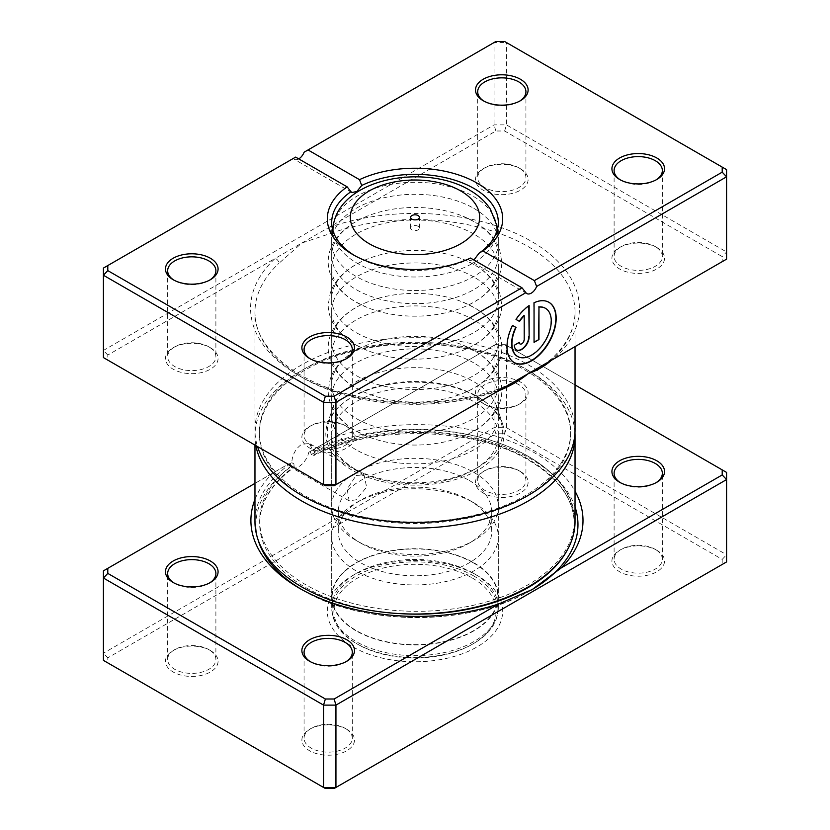 <?xml version="1.0" encoding="UTF-8"?>
<svg xmlns="http://www.w3.org/2000/svg" width="830" height="830" viewBox="0 0 830 830"><rect width="100%" height="100%" fill="white"/><g stroke="black" fill="none" stroke-linecap="round" stroke-linejoin="round"><path stroke-width="0.62" stroke-dasharray="4.15 3.11" d="M575.034 384.923L504.64 344.284L495.873 344.284L308.812 452.277A14.909 8.611 -60 0 1 298.738 466.688A14.909 8.611 -60 0 1 291.288 467.425A14.909 8.611 -60 0 1 288.664 463.908L254.966 483.371M310.223 451.468L311.343 454.435L313.491 455.732L314.663 451.541L312.869 450.503L309.538 443.542L301.84 444.133C295.605 448.636 292.253 454.819 291.787 462.673A160.034 92.4 0 0 0 254.966 521.645M356.091 475.455L364.017 474.999L366.642 487.137L356.091 499.805L349.108 500.812L347.168 489.067L356.091 475.455M314.663 451.541A157.285 90.802 180 0 1 528.16 456.303A157.285 90.802 180 0 1 574.225 520.514A157.285 90.802 180 0 1 477.136 604.406A157.285 90.802 180 0 1 305.731 584.725A157.285 90.802 180 0 1 259.666 520.514A157.285 90.802 180 0 1 293.945 463.918L294.079 467.342C271.4 483.994 259.925 502.658 259.666 523.357A157.285 90.802 180 0 1 294.204 466.574C294.266 467.798 293.467 467.643 291.838 466.097L289.649 463.337M335.102 437.099A166.052 95.865 180 0 1 534.364 452.724A166.052 95.865 180 0 1 575.034 491.184M531.522 589.943A161.02 92.97 180 0 1 530.806 590.358A161.02 92.97 180 0 1 303.085 590.358L299.537 588.304L303.085 590.358A161.02 92.97 180 0 1 301.342 589.331M620.435 482.707A24.111 13.923 0 0 0 621.172 483.153L619.626 482.261L621.172 483.153A24.111 13.923 0 0 0 655.275 483.153A24.111 13.923 0 0 0 656.022 482.707M484.762 404.397L483.205 403.505A26.311 15.189 180 0 1 483.205 382.018A26.311 15.189 180 0 1 520.41 382.018A26.311 15.189 180 0 1 520.41 403.505A26.311 15.189 180 0 1 483.205 403.505L484.762 404.397A24.111 13.923 0 0 0 518.864 404.397A24.111 13.923 0 0 0 525.93 394.551A24.111 13.923 0 0 0 518.864 384.705A24.111 13.923 0 0 0 492.584 381.686A24.111 13.923 0 0 0 477.696 394.551A24.111 13.923 0 0 0 484.762 404.397M310.399 661.707A24.111 13.923 0 0 0 311.136 662.153L309.59 661.261L311.136 662.153A24.111 13.923 0 0 0 345.239 662.153A24.111 13.923 0 0 0 345.986 661.707M173.978 582.951A24.111 13.923 0 0 0 174.725 583.397L173.169 582.494L174.725 583.397A24.111 13.923 0 0 0 208.828 583.397A24.111 13.923 0 0 0 209.565 582.951M345.239 728.387L346.795 729.279A26.311 15.189 0 0 0 309.59 729.279A26.311 15.189 0 0 0 309.59 750.756A26.311 15.189 0 0 0 346.795 750.756A26.311 15.189 0 0 0 346.795 729.279L345.239 728.387A24.111 13.923 180 0 1 352.304 738.223A24.111 13.923 180 0 1 337.416 751.088A24.111 13.923 180 0 1 311.136 748.069A24.111 13.923 180 0 1 304.07 738.223A24.111 13.923 180 0 1 311.136 728.387A24.111 13.923 180 0 1 345.239 728.387M655.275 549.387L656.831 550.28A26.311 15.189 0 0 0 619.626 550.28A26.311 15.189 0 0 0 619.626 571.756A26.311 15.189 0 0 0 656.831 571.756A26.311 15.189 0 0 0 656.831 550.28L655.275 549.387A24.111 13.923 180 0 1 662.34 559.233A24.111 13.923 180 0 1 647.452 572.098A24.111 13.923 180 0 1 621.172 569.079A24.111 13.923 180 0 1 614.107 559.233A24.111 13.923 180 0 1 621.172 549.387A24.111 13.923 180 0 1 655.275 549.387M518.864 470.631L520.41 471.523A26.311 15.189 0 0 0 483.205 471.523A26.311 15.189 0 0 0 483.205 492.999A26.311 15.189 0 0 0 520.41 492.999A26.311 15.189 0 0 0 520.41 471.523L518.864 470.631A24.111 13.923 180 0 1 525.93 480.477A24.111 13.923 180 0 1 511.041 493.331A24.111 13.923 180 0 1 484.762 490.312A24.111 13.923 180 0 1 477.696 480.477A24.111 13.923 180 0 1 484.762 470.631A24.111 13.923 180 0 1 518.864 470.631M208.828 649.62L210.374 650.523A26.311 15.189 0 0 0 173.169 650.523A26.311 15.189 0 0 0 173.169 671.999A26.311 15.189 0 0 0 210.374 671.999A26.311 15.189 0 0 0 210.374 650.523L208.828 649.62A24.111 13.923 180 0 1 215.893 659.466A24.111 13.923 180 0 1 201.005 672.331A24.111 13.923 180 0 1 174.725 669.312A24.111 13.923 180 0 1 167.66 659.466A24.111 13.923 180 0 1 174.725 649.62A24.111 13.923 180 0 1 208.828 649.62M356.091 469.728L352.989 467.944A87.69 50.63 180 0 1 352.989 396.335A87.69 50.63 180 0 1 477.011 396.346A87.69 50.63 180 0 1 477.011 467.944A87.69 50.63 180 0 1 352.989 467.944L356.091 469.728A83.311 48.099 0 0 0 473.909 469.728A83.311 48.099 0 0 0 498.311 435.719A83.311 48.099 0 0 0 473.909 401.71A83.311 48.099 0 0 0 383.118 391.283A83.311 48.099 0 0 0 331.689 435.719A83.311 48.099 0 0 0 356.091 469.728M255.879 445.606A160.034 92.4 180 0 1 254.966 435.719A160.034 92.4 180 0 1 301.84 370.388A160.034 92.4 180 0 1 528.16 370.388L525.068 368.593A155.656 89.868 0 0 0 304.932 368.593A155.656 89.868 0 0 0 304.942 495.686A155.656 89.868 0 0 0 522.039 497.388A155.656 89.868 0 0 0 530.868 372.131A155.656 89.868 0 0 0 525.068 368.593A155.656 89.868 0 0 0 525.058 368.593L528.16 370.388A160.034 92.4 180 0 1 574.962 432.897M473.909 573.551L477.011 575.335A87.69 50.63 0 0 0 352.989 575.346A87.69 50.63 0 0 0 352.989 646.943A87.69 50.63 0 0 0 477.011 646.943A87.69 50.63 0 0 0 477.011 575.346A87.69 50.63 0 0 0 477.011 575.335L473.909 573.551A83.311 48.099 180 0 1 498.311 607.56A83.311 48.099 180 0 1 446.882 651.996A83.311 48.099 180 0 1 356.091 641.569A83.311 48.099 180 0 1 331.689 607.56A83.311 48.099 180 0 1 356.091 573.551A83.311 48.099 180 0 1 473.909 573.551M575.034 521.645A160.034 92.4 0 0 0 528.16 456.303A160.034 92.4 0 0 0 312.869 450.503M308.812 452.277L494.058 345.332L506.456 345.332L726.582 472.415L726.582 554.751L506.456 427.668L494.058 427.668L103.418 653.2L103.418 570.864L288.664 463.908M254.966 499.432A166.052 95.865 180 0 1 272.479 473.256M504.64 344.284L506.456 345.332L506.456 427.668L504.64 433.779L722.204 559.389L722.204 564.452L334.127 788.5M495.873 344.284L494.058 345.332L494.058 427.668L495.873 433.779L504.64 433.779M107.796 657.837L103.418 653.2L103.418 660.369L107.796 662.9L107.796 657.837L495.873 433.779M722.204 564.452L726.582 561.92L726.582 554.751L722.204 559.389M325.36 788.5L107.796 662.9M291.787 462.673L293.945 463.918M418.102 226.289A4.389 2.532 0 0 0 413.319 225.739A4.389 2.532 0 0 0 410.611 228.084A4.389 2.532 0 0 0 411.898 229.869A4.389 2.532 0 0 0 416.681 230.418A4.389 2.532 0 0 0 419.389 228.084A4.389 2.532 0 0 0 418.102 226.289M473.909 208.392A83.311 48.099 180 0 1 498.301 241.665A83.311 48.099 180 0 1 498.311 242.401A83.311 48.099 180 0 1 446.882 286.838A83.311 48.099 180 0 1 356.091 276.411A83.311 48.099 180 0 1 331.689 242.401A83.311 48.099 180 0 1 331.699 241.665A83.311 48.099 180 0 1 383.709 197.831A83.311 48.099 180 0 1 473.909 208.392M473.909 472.415A83.311 48.099 180 0 1 498.311 506.425A83.311 48.099 180 0 1 473.909 540.434A83.311 48.099 180 0 1 356.091 540.434L356.091 540.434A83.311 48.099 180 0 1 331.689 506.425A83.311 48.099 180 0 1 383.118 461.988A83.311 48.099 180 0 1 473.909 472.415M469.261 480.466A76.734 44.301 180 0 1 491.734 511.799A76.734 44.301 180 0 1 469.261 543.121A76.734 44.301 180 0 1 360.739 543.121L356.091 540.434L360.739 543.121A76.734 44.301 180 0 1 338.267 511.799A76.734 44.301 180 0 1 385.639 470.869A76.734 44.301 180 0 1 469.261 480.466M469.261 500.158L469.261 500.158A76.734 44.301 180 0 1 491.734 531.48A76.734 44.301 180 0 1 444.361 572.41A76.734 44.301 180 0 1 360.739 562.813A76.734 44.301 180 0 1 338.267 531.48A76.734 44.301 180 0 1 360.739 500.158A76.734 44.301 180 0 1 469.261 500.158L473.909 502.845A83.311 48.099 180 0 1 498.311 536.854A83.311 48.099 180 0 1 446.882 581.291A83.311 48.099 180 0 1 356.091 570.864A83.311 48.099 180 0 1 331.689 536.854A83.311 48.099 180 0 1 356.091 502.845A83.311 48.099 180 0 1 473.909 502.845L469.261 500.158M473.909 562.813A83.311 48.099 180 0 1 498.311 596.822A83.311 48.099 180 0 1 446.882 641.258A83.311 48.099 180 0 1 356.091 630.831A83.311 48.099 180 0 1 331.689 596.822A83.311 48.099 180 0 1 383.118 552.386A83.311 48.099 180 0 1 473.909 562.813M473.598 562.989A82.865 47.839 180 0 1 497.865 596.822A82.865 47.839 180 0 1 446.716 641.019A82.865 47.839 180 0 1 356.402 630.655A82.865 47.839 180 0 1 332.135 596.822A82.865 47.839 180 0 1 383.284 552.614A82.865 47.839 180 0 1 473.598 562.989M473.598 575.875A82.865 47.839 180 0 1 497.865 609.708A82.865 47.839 180 0 1 473.598 643.541A82.865 47.839 180 0 1 356.402 643.541L356.402 643.541A82.865 47.839 180 0 1 332.135 609.708A82.865 47.839 180 0 1 383.284 565.51A82.865 47.839 180 0 1 473.598 575.875M472.353 578.022A81.112 46.833 180 0 1 472.353 644.256A81.112 46.833 180 0 1 357.647 644.256L356.402 643.541L357.647 644.256A81.112 46.833 180 0 1 357.647 578.022A81.112 46.833 180 0 1 472.353 578.022M351.941 470.071A89.183 51.491 180 0 1 327.435 423.902A89.183 51.491 180 0 1 388.865 384.435A89.183 51.491 180 0 1 478.059 397.248A89.183 51.491 180 0 1 502.565 423.902A89.183 51.491 180 0 1 456.811 479.138A89.183 51.491 180 0 1 351.941 470.071M356.091 449.767A83.311 48.099 180 0 1 331.689 415.757A83.311 48.099 180 0 1 333.204 406.648A83.311 48.099 180 0 1 390.588 369.775A83.311 48.099 180 0 1 473.909 381.748A83.311 48.099 180 0 1 496.797 406.648A83.311 48.099 180 0 1 498.311 415.757A83.311 48.099 180 0 1 446.882 460.194A83.311 48.099 180 0 1 356.091 449.767M325.36 485.716L107.796 360.116L107.796 355.053L275.166 258.421A4.389 3.04 47 0 1 278.901 263.338L301.84 243.024L495.873 130.995L504.64 130.995L722.204 256.605L722.204 261.668L554.834 358.301A4.389 3.04 -133 0 0 551.846 358.674A4.389 3.04 -133 0 0 551.836 358.674A4.389 3.04 -133 0 0 551.11 360.448M545.351 308.252A27.815 16.061 -60 0 1 549.418 330.589A27.815 16.061 -60 0 1 531.283 354.96A27.815 16.061 -60 0 1 517.536 356.423M548.827 302.234A34.767 20.076 120 0 0 548.672 302.141A34.767 20.076 120 0 0 533.742 302.587L534.053 302.763M523.917 315.462L523.917 339.346A3.476 2.002 -60 0 1 521.458 343.61A3.476 2.002 -60 0 1 519.881 343.859M473.909 350.426A83.311 48.099 -0 0 0 463.005 345.124A83.311 48.099 -0 0 0 366.995 345.124A83.311 48.099 -0 0 0 331.689 384.435A83.311 48.099 -0 0 0 356.091 418.445A83.311 48.099 -0 0 0 446.882 428.871A83.311 48.099 -0 0 0 498.311 384.435A83.311 48.099 -0 0 0 473.909 350.426M473.909 362.959A83.311 48.099 -0 0 0 383.118 352.532A83.311 48.099 -0 0 0 331.689 396.968A83.311 48.099 -0 0 0 356.091 430.978A83.311 48.099 -0 0 0 366.995 436.269A83.311 48.099 -0 0 0 463.005 436.269A83.311 48.099 -0 0 0 498.311 396.968A83.311 48.099 -0 0 0 473.909 362.959M473.909 307.463A83.311 48.099 -0 0 0 463.005 302.162A83.311 48.099 -0 0 0 366.995 302.162A83.311 48.099 -0 0 0 331.689 341.472A83.311 48.099 -0 0 0 356.091 375.482A83.311 48.099 -0 0 0 446.882 385.909A83.311 48.099 -0 0 0 498.311 341.472A83.311 48.099 -0 0 0 473.909 307.463M473.909 319.996A83.311 48.099 -0 0 0 383.118 309.569A83.311 48.099 -0 0 0 331.689 354.005A83.311 48.099 -0 0 0 356.091 388.015A83.311 48.099 -0 0 0 366.995 393.316A83.311 48.099 -0 0 0 463.005 393.316A83.311 48.099 -0 0 0 498.311 354.005A83.311 48.099 -0 0 0 473.909 319.996M473.909 264.511A83.311 48.099 -0 0 0 463.005 259.209A83.311 48.099 -0 0 0 366.995 259.209A83.311 48.099 -0 0 0 331.689 298.52A83.311 48.099 -0 0 0 356.091 332.529A83.311 48.099 -0 0 0 446.882 342.946A83.311 48.099 -0 0 0 498.311 298.52A83.311 48.099 -0 0 0 473.909 264.511M473.909 277.033A83.311 48.099 -0 0 0 383.118 266.606A83.311 48.099 -0 0 0 331.689 311.043A83.311 48.099 -0 0 0 356.091 345.052A83.311 48.099 -0 0 0 366.995 350.353A83.311 48.099 -0 0 0 463.005 350.353A83.311 48.099 -0 0 0 498.311 311.043A83.311 48.099 -0 0 0 473.909 277.033M345.239 425.603L346.795 426.495A26.311 15.189 -0 0 0 309.59 426.495A26.311 15.189 -0 0 0 309.59 447.982A26.311 15.189 -0 0 0 346.795 447.982A26.311 15.189 -0 0 0 346.795 426.495L345.239 425.603A24.111 13.923 180 0 1 352.304 435.449A24.111 13.923 180 0 1 337.416 448.314A24.111 13.923 180 0 1 311.136 445.295A24.111 13.923 180 0 1 304.07 435.449A24.111 13.923 180 0 1 311.136 425.603A24.111 13.923 180 0 1 345.239 425.603M208.828 346.847L210.374 347.739A26.311 15.189 -0 0 0 173.169 347.739A26.311 15.189 -0 0 0 173.169 369.215A26.311 15.189 -0 0 0 210.374 369.215A26.311 15.189 -0 0 0 210.374 347.739L208.828 346.847A24.111 13.923 180 0 1 215.893 356.693A24.111 13.923 180 0 1 201.005 369.547A24.111 13.923 180 0 1 174.725 366.538A24.111 13.923 180 0 1 167.66 356.693A24.111 13.923 180 0 1 174.725 346.847A24.111 13.923 180 0 1 208.828 346.847M655.275 246.603L656.831 247.506A26.311 15.189 -0 0 0 619.626 247.506A26.311 15.189 -0 0 0 619.626 268.982A26.311 15.189 -0 0 0 656.831 268.982A26.311 15.189 -0 0 0 656.831 247.506L655.275 246.603A24.111 13.923 180 0 1 662.34 256.449A24.111 13.923 180 0 1 647.452 269.314A24.111 13.923 180 0 1 621.172 266.295A24.111 13.923 180 0 1 614.107 256.449A24.111 13.923 180 0 1 621.172 246.603A24.111 13.923 180 0 1 655.275 246.603M518.864 167.847L520.41 168.739A26.311 15.189 -0 0 0 483.205 168.739A26.311 15.189 -0 0 0 483.205 190.226A26.311 15.189 -0 0 0 520.41 190.226A26.311 15.189 -0 0 0 520.41 168.739L518.864 167.847A24.111 13.923 180 0 1 525.93 177.693A24.111 13.923 180 0 1 511.041 190.558A24.111 13.923 180 0 1 484.762 187.538A24.111 13.923 180 0 1 477.696 177.693A24.111 13.923 180 0 1 484.762 167.847A24.111 13.923 180 0 1 518.864 167.847M620.435 179.934A24.111 13.923 -0 0 0 621.172 180.38L619.626 179.477L621.172 180.38A24.111 13.923 -0 0 0 655.275 180.38A24.111 13.923 -0 0 0 656.022 179.934M310.399 358.923A24.111 13.923 -0 0 0 311.136 359.369L309.59 358.477L311.136 359.369A24.111 13.923 -0 0 0 345.239 359.369A24.111 13.923 -0 0 0 345.986 358.923M173.978 280.167A24.111 13.923 -0 0 0 174.725 280.613L173.169 279.72L174.725 280.613A24.111 13.923 -0 0 0 208.828 280.613A24.111 13.923 -0 0 0 209.565 280.167M484.014 101.167A24.111 13.923 -0 0 0 484.762 101.613L483.205 100.721L484.762 101.613A24.111 13.923 -0 0 0 518.864 101.613A24.111 13.923 -0 0 0 519.601 101.167M473.909 221.548A83.311 48.099 -0 0 0 463.005 216.246A83.311 48.099 -0 0 0 366.995 216.246A83.311 48.099 -0 0 0 331.689 255.557A83.311 48.099 -0 0 0 356.091 289.566A83.311 48.099 -0 0 0 446.882 299.993A83.311 48.099 -0 0 0 498.311 255.557A83.311 48.099 -0 0 0 473.909 221.548M473.909 234.081A83.311 48.099 -0 0 0 383.118 223.654A83.311 48.099 -0 0 0 331.689 268.09A83.311 48.099 -0 0 0 356.091 302.099A83.311 48.099 -0 0 0 366.995 307.39A83.311 48.099 -0 0 0 463.005 307.39A83.311 48.099 -0 0 0 498.311 268.09A83.311 48.099 -0 0 0 473.909 234.081M525.058 370.118A155.656 89.868 180 0 1 525.068 497.201A155.656 89.868 180 0 1 304.942 497.201L304.932 497.201A155.656 89.868 180 0 1 304.932 497.201A155.656 89.868 180 0 1 304.942 370.118A155.656 89.868 180 0 1 525.058 370.118M575.034 430.075A160.034 92.4 -0 0 0 535.651 369.371A160.034 92.4 -0 0 0 528.16 364.744A160.034 92.4 -0 0 0 353.756 344.72A160.034 92.4 -0 0 0 254.966 430.075A160.034 92.4 -0 0 0 257.528 446.561M354.586 255.557A83.311 48.099 -0 0 0 356.091 256.449A83.311 48.099 -0 0 0 468.296 259.406L470.496 258.057M356.091 256.449L352.989 254.665L356.091 256.449M468.296 259.406L469.355 260.371L473.909 260.029M722.204 261.668L726.582 259.136L726.582 251.978L506.456 124.884L494.058 124.884L103.418 350.426L103.418 268.08L295.636 157.109M107.796 355.053L103.418 350.426L103.418 357.585L107.796 360.116M298.738 158.893A8.767 5.063 -60 0 1 294.349 159.329A8.767 5.063 -60 0 1 293.363 158.416M304.112 152.212L494.058 42.548L506.456 42.548L726.582 169.631L726.582 251.978L722.204 256.605M495.873 130.995L494.058 124.884L494.058 42.548L495.873 41.5M504.64 130.995L506.456 124.884L506.456 42.548L504.64 41.5M554.834 358.301A164.423 94.931 -0 0 0 531.262 241.24A164.423 94.931 -0 0 0 328.504 227.628A4.389 1.888 70.3 0 1 330.817 233.365L301.84 243.024L275.166 258.421A164.423 94.931 -0 0 0 298.738 375.482A164.423 94.931 -0 0 0 501.496 389.094L334.127 485.716M518.999 342.188L514.393 345.207M514.081 345.031A10.427 6.018 120 0 0 516.239 349.804A10.427 6.018 120 0 0 516.395 349.887M528.824 305.43A34.767 20.076 120 0 0 515.731 319.26L516.042 319.436M515.731 319.26L519.538 321.459M512.255 325.277L512.255 325.277A34.767 20.076 120 0 0 513.905 362.357A34.767 20.076 120 0 0 514.061 362.451M533.742 302.587L534.053 342.365M501.496 389.094A4.389 1.888 -109.7 0 0 500.013 388.544L500.013 388.544A4.389 1.888 -109.7 0 0 499.183 390.422M314.352 454.529A157.285 90.802 180 0 1 528.16 459.146A157.285 90.802 180 0 1 574.225 523.357A157.285 90.802 180 0 1 567.181 550.238M399.977 613.629A157.285 90.802 180 0 1 305.731 587.557A157.285 90.802 180 0 1 259.666 523.357L259.666 520.514M258.099 539.832A161.02 92.97 180 0 1 291.838 466.097M311.343 454.435A161.02 92.97 180 0 1 530.806 458.886A161.02 92.97 180 0 1 575.034 506.954M333.38 224.909A82.035 47.362 180 0 1 387.444 185.038A82.035 47.362 180 0 1 473.007 196.16A82.035 47.362 180 0 1 496.62 224.909M497.004 230.896A82.035 47.362 180 0 1 445.399 273.641A82.035 47.362 180 0 1 356.993 263.141A82.035 47.362 180 0 1 332.996 230.896M330.817 233.365A160.034 92.4 180 0 1 528.16 246.603A160.034 92.4 180 0 1 575.034 311.945A160.034 92.4 180 0 1 551.369 360.293M498.757 390.671A160.034 92.4 180 0 1 301.84 377.276A160.034 92.4 180 0 1 254.966 311.945A160.034 92.4 180 0 1 278.901 263.338M364.017 474.999L309.538 443.542M574.225 520.514L574.225 523.357C573.738 499.11 558.528 478.039 528.617 460.152C473.349 426.672 372.805 424.587 313.491 455.732M303.085 590.358L303.085 590.358C362.575 626.442 471.357 626.432 530.806 590.358L532.238 589.528M311.136 728.387L309.59 729.279M621.172 549.387L619.626 550.28M484.762 470.631L483.205 471.523M174.725 649.62L173.169 650.523M356.091 573.551L352.989 575.346M614.107 559.233L614.107 473.308M477.696 480.477L477.696 394.551M304.07 738.223L304.07 652.307M167.66 659.466L167.66 573.551M331.689 607.56L331.689 435.719M254.966 435.719L254.966 445.077M498.311 607.56L498.311 435.719M215.893 659.466L215.893 573.551M352.304 738.223L352.304 652.307M525.93 480.477L525.93 394.551M662.34 559.233L662.34 473.308M304.932 368.593L301.84 370.388M473.909 469.728L477.011 467.944M208.828 583.397L210.374 582.494M345.239 662.153L346.795 661.261M518.864 404.397L520.41 403.505M655.275 483.153L656.831 482.261M349.108 500.812L291.288 467.425M410.611 228.084L410.611 217.346M498.301 241.665L497.357 229.692M498.311 242.401L498.311 506.425M469.261 543.121L473.909 540.434M491.734 511.799L491.734 531.48M498.311 536.854L498.311 596.822M331.689 536.854L331.689 596.822M360.739 500.158L356.091 502.845M338.267 511.799L338.267 531.48M331.689 242.401L331.689 506.425M497.865 596.822L497.865 609.708M472.353 644.256L473.598 643.541M332.135 596.822L332.135 609.708M331.699 241.665L332.643 229.692M419.389 228.084L419.389 217.346M333.204 406.648L327.435 423.902M542.664 365.325L551.836 358.674C567.253 344.014 574.983 328.431 575.034 311.945L575.034 346.629M366.995 436.269L355.717 430.791C345.591 424.991 338.059 417.77 333.11 409.128C329.894 403.349 328.255 397.259 328.182 390.868L330.371 378.314L333.12 372.265C339.999 360.521 351.298 351.464 366.995 345.124M463.005 345.124L474.283 350.613C484.398 356.402 491.92 363.613 496.869 372.245C500.148 378.127 501.797 384.332 501.818 390.847C501.745 397.238 500.117 403.318 496.9 409.097C490.022 420.862 478.723 429.93 463.005 436.269M366.995 393.316L355.717 387.828C345.591 382.028 338.059 374.807 333.11 366.165C329.894 360.386 328.255 354.306 328.182 347.905C328.192 341.389 329.842 335.196 333.12 329.313C339.999 317.558 351.298 308.511 366.995 302.162M463.005 302.162L474.283 307.65C484.398 313.439 491.92 320.65 496.869 329.282C500.148 335.164 501.797 341.369 501.818 347.884C501.745 354.275 500.117 360.355 496.9 366.134C490.022 377.909 478.723 386.967 463.005 393.316M366.995 350.353L355.717 344.865C345.591 339.065 338.059 331.855 333.11 323.202C329.894 317.423 328.255 311.343 328.182 304.952L330.371 292.388L333.12 286.35C339.999 274.595 351.298 265.548 366.995 259.209M463.005 259.209L474.283 264.697C484.398 270.487 491.92 277.687 496.869 286.319L499.619 292.368L501.818 304.921C501.745 311.312 500.117 317.402 496.9 323.181C490.022 334.947 478.723 344.004 463.005 350.353M311.136 425.603L309.59 426.495M174.725 346.847L173.169 347.739M621.172 246.603L619.626 247.506M484.762 167.847L483.205 168.739M366.995 307.39L355.717 301.902C345.591 296.113 338.059 288.892 333.11 280.25C329.894 274.471 328.255 268.381 328.182 261.99C328.192 255.474 329.842 249.27 333.12 243.387C339.999 231.632 351.298 222.585 366.995 216.246M463.005 216.246L474.283 221.735C484.398 227.524 491.92 234.734 496.869 243.366L499.619 249.405L501.818 261.969C501.745 268.36 500.117 274.44 496.9 280.218C490.022 291.984 478.723 301.041 463.005 307.39M304.07 349.523L304.07 435.449M167.66 270.767L167.66 356.693M614.107 170.534L614.107 256.449M477.696 91.777L477.696 177.693M331.689 222.44L331.689 255.557M331.689 268.09L331.689 298.52M331.689 311.043L331.689 341.472M331.689 354.005L331.689 384.435M331.689 396.968L331.689 415.757M498.311 396.968L498.311 415.757M498.311 354.005L498.311 384.435M498.311 311.043L498.311 341.472M498.311 268.09L498.311 298.52M498.311 222.44L498.311 255.557M254.966 430.075L254.966 311.945C253.783 347.386 296.414 383.771 358.249 396.553C407.706 406.503 454.954 403.837 500.013 388.544L513.666 382.07M525.93 91.777L525.93 177.693M662.34 170.534L662.34 256.449M215.893 270.767L215.893 356.693M352.304 349.523L352.304 435.449M351.868 192.539L294.349 159.329M526.874 293.581L469.355 260.371M518.864 101.613L520.41 100.721M208.828 280.613L210.374 279.72M345.239 359.369L346.795 358.477M655.275 180.38L656.831 179.477M496.797 406.648L502.565 423.902"/><path stroke-width="1.25" d="M575.034 491.184A166.052 95.865 180 0 1 561.422 567.772L722.204 474.947L722.204 469.884L575.034 384.923M254.966 483.371L107.796 568.332L107.796 573.395L325.36 699.005L334.127 699.005L498.799 603.929L532.238 589.528L561.422 567.772M498.799 603.929A166.052 95.865 180 0 1 299.537 588.304L299.537 588.304A166.052 95.865 180 0 1 254.966 499.432M619.626 482.261L619.626 482.261A26.311 15.189 180 0 1 619.626 460.785A26.311 15.189 180 0 1 656.831 460.785A26.311 15.189 180 0 1 656.831 482.261A26.311 15.189 180 0 1 619.626 482.261M656.022 482.707A24.111 13.923 0 0 0 662.34 473.308A24.111 13.923 0 0 0 655.275 463.462A24.111 13.923 0 0 0 628.995 460.453A24.111 13.923 0 0 0 614.107 473.308A24.111 13.923 0 0 0 620.435 482.707M309.59 661.261L309.59 661.261A26.311 15.189 180 0 1 309.59 639.774A26.311 15.189 180 0 1 346.795 639.774A26.311 15.189 180 0 1 346.795 661.261A26.311 15.189 180 0 1 309.59 661.261M345.986 661.707A24.111 13.923 0 0 0 352.304 652.307A24.111 13.923 0 0 0 345.239 642.462A24.111 13.923 0 0 0 318.959 639.442A24.111 13.923 0 0 0 304.07 652.307A24.111 13.923 0 0 0 310.399 661.707M173.169 582.494L173.169 582.494A26.311 15.189 180 0 1 173.169 561.018A26.311 15.189 180 0 1 210.374 561.018A26.311 15.189 180 0 1 210.374 582.494A26.311 15.189 180 0 1 173.169 582.494M209.565 582.951A24.111 13.923 0 0 0 215.893 573.551A24.111 13.923 0 0 0 208.828 563.705A24.111 13.923 0 0 0 182.548 560.686A24.111 13.923 0 0 0 167.66 573.551A24.111 13.923 0 0 0 173.978 582.951M574.962 432.897A160.034 92.4 180 0 1 575.034 435.719A160.034 92.4 180 0 1 476.244 521.084A160.034 92.4 180 0 1 301.84 501.05A160.034 92.4 180 0 1 255.879 445.606M254.966 445.077L254.966 521.645A160.034 92.4 0 0 0 301.84 586.976A160.034 92.4 0 0 0 476.244 607A160.034 92.4 0 0 0 575.034 521.645L575.034 435.719M107.796 568.332L103.418 570.864L103.418 660.369L323.544 787.452L335.943 787.452L726.582 561.92L726.582 479.574L335.943 705.116L335.943 787.452L334.127 788.5L325.36 788.5L323.544 787.452L323.544 705.116L103.418 578.022L107.796 573.395M334.127 699.005L335.943 705.116L323.544 705.116L325.36 699.005M722.204 469.884L726.582 472.415L726.582 479.574L722.204 474.947M418.102 215.551A4.389 2.532 0 0 0 413.319 215.001A4.389 2.532 0 0 0 410.611 217.346A4.389 2.532 0 0 0 411.898 219.13A4.389 2.532 0 0 0 416.681 219.68A4.389 2.532 0 0 0 419.389 217.346A4.389 2.532 0 0 0 418.102 215.551M554.834 358.301L528.16 373.697C519.487 380.68 509.828 386.282 499.183 390.515A160.034 92.4 180 0 1 498.757 390.671M551.11 360.448A4.389 3.04 -133 0 0 551.099 360.542C544.501 366.269 536.854 370.647 528.16 373.697L501.496 389.094M517.536 356.423A27.815 16.061 -60 0 1 517.381 356.34A27.815 16.061 -60 0 1 515.752 327.3L516.063 327.476A27.815 16.061 120 0 0 517.692 356.516A27.815 16.061 120 0 0 531.594 355.136A27.815 16.061 120 0 0 549.771 330.631A27.815 16.061 120 0 0 545.507 308.345A27.815 16.061 120 0 0 538.971 307.121L538.971 339.532L534.053 342.365L534.053 302.763A34.767 20.076 -60 0 1 548.983 302.327A34.767 20.076 -60 0 1 554.305 330.184A34.767 20.076 -60 0 1 531.594 360.822A34.767 20.076 -60 0 1 514.216 362.544A34.767 20.076 -60 0 1 512.567 325.453L516.063 327.476M514.061 362.451A34.767 20.076 120 0 0 531.283 360.635A34.767 20.076 120 0 0 553.952 330.143A34.767 20.076 120 0 0 548.827 302.234M529.135 336.69A10.427 6.018 -60 0 1 521.759 349.461A10.427 6.018 -60 0 1 516.551 349.98A10.427 6.018 -60 0 1 514.393 345.207L519.31 342.365A3.476 2.002 120 0 0 520.026 343.962A3.476 2.002 120 0 0 521.759 343.786A3.476 2.002 120 0 0 524.218 339.532L524.218 315.639A27.815 16.061 120 0 0 519.538 321.459L516.042 319.436A34.767 20.076 -60 0 1 529.135 305.606L529.135 336.69L528.824 305.824M516.395 349.887A10.427 6.018 120 0 0 521.458 349.285A10.427 6.018 120 0 0 528.824 336.513M519.881 343.859A3.476 2.002 -60 0 1 519.715 343.776A3.476 2.002 -60 0 1 519.02 342.531M619.626 179.477L619.626 179.477A26.311 15.189 180 0 1 619.626 158.001A26.311 15.189 180 0 1 656.831 158.001A26.311 15.189 180 0 1 656.831 179.477A26.311 15.189 180 0 1 619.626 179.477M656.022 179.934A24.111 13.923 -0 0 0 662.34 170.534A24.111 13.923 -0 0 0 655.275 160.688A24.111 13.923 -0 0 0 628.995 157.669A24.111 13.923 -0 0 0 614.107 170.534A24.111 13.923 -0 0 0 620.435 179.934M309.59 358.477L309.59 358.477A26.311 15.189 180 0 1 309.59 337.001A26.311 15.189 180 0 1 346.795 337.001A26.311 15.189 180 0 1 346.795 358.477A26.311 15.189 180 0 1 309.59 358.477M345.986 358.923A24.111 13.923 -0 0 0 352.304 349.523A24.111 13.923 -0 0 0 345.239 339.688A24.111 13.923 -0 0 0 318.959 336.669A24.111 13.923 -0 0 0 304.07 349.523A24.111 13.923 -0 0 0 310.399 358.923M173.169 279.72L173.169 279.72A26.311 15.189 180 0 1 173.169 258.244A26.311 15.189 180 0 1 210.374 258.244A26.311 15.189 180 0 1 210.374 279.72A26.311 15.189 180 0 1 173.169 279.72M209.565 280.167A24.111 13.923 -0 0 0 215.893 270.767A24.111 13.923 -0 0 0 208.828 260.921A24.111 13.923 -0 0 0 182.548 257.902A24.111 13.923 -0 0 0 167.66 270.767A24.111 13.923 -0 0 0 173.978 280.167M483.205 100.721L483.205 100.721A26.311 15.189 180 0 1 483.205 79.244A26.311 15.189 180 0 1 520.41 79.244A26.311 15.189 180 0 1 520.41 100.721A26.311 15.189 180 0 1 483.205 100.721M519.601 101.167A24.111 13.923 -0 0 0 525.93 91.777A24.111 13.923 -0 0 0 518.864 81.931A24.111 13.923 -0 0 0 492.584 78.912A24.111 13.923 -0 0 0 477.696 91.777A24.111 13.923 -0 0 0 484.014 101.167M257.528 446.561A160.034 92.4 -0 0 0 301.84 495.417L304.278 496.828L301.84 495.417A160.034 92.4 -0 0 0 528.16 495.417A160.034 92.4 -0 0 0 575.034 430.075L575.034 346.629M470.496 258.057A87.69 50.63 180 0 1 352.989 254.665A87.69 50.63 180 0 1 352.989 254.654A87.69 50.63 180 0 1 347.106 186.823L295.636 157.109L107.796 265.548L107.796 270.611L325.36 396.221L334.127 396.221L521.966 287.771L470.496 258.057M473.909 260.029L479.035 253.212A83.311 48.099 -0 0 0 498.311 222.44A83.311 48.099 -0 0 0 473.909 188.431A83.311 48.099 -0 0 0 361.704 185.474L356.91 191.481L351.868 192.539L350.966 191.678A83.311 48.099 -0 0 0 331.689 222.44A83.311 48.099 -0 0 0 354.586 255.557M107.796 270.611L103.418 275.249L103.418 357.585L323.544 484.668L335.943 484.668L726.582 259.136L726.582 176.8L536.637 286.464A8.767 5.063 -60 0 1 526.874 293.581A8.767 5.063 -60 0 1 525.888 292.668L335.943 402.332L323.544 402.332L103.418 275.249L103.418 268.08L107.796 265.548M325.36 396.221L323.544 402.332L323.544 484.668L325.36 485.716L334.127 485.716L335.943 484.668L335.943 402.332L334.127 396.221M308.034 149.95L359.504 179.664A87.69 50.63 180 0 1 477.011 183.056A87.69 50.63 180 0 1 482.894 250.899L534.364 280.613L722.204 172.163L722.204 167.1L504.64 41.5L495.873 41.5L304.112 152.212A8.767 5.063 -60 0 1 298.738 158.893M722.204 167.1L726.582 169.631L726.582 176.8L722.204 172.163M361.704 185.474L359.504 179.664M347.106 186.823L350.966 191.678M482.894 250.899L479.035 253.212M536.637 286.464L534.364 280.613M521.966 287.771L525.888 292.668M519.227 321.272A27.815 16.061 -60 0 1 523.917 315.462L524.218 315.639M515.752 327.3L512.567 325.453M534.053 342.012L538.971 339.532M538.66 339.346L538.971 307.121M538.66 306.944A27.815 16.061 -60 0 1 545.196 308.169A27.815 16.061 -60 0 1 545.351 308.252M567.181 550.238A157.285 90.802 180 0 1 399.977 613.629M301.342 589.331A161.02 92.97 180 0 1 258.099 539.832M575.034 506.954A161.02 92.97 180 0 1 531.522 589.943M369.267 243.74A64.667 37.34 0 0 0 460.733 243.74A64.667 37.34 0 0 0 460.733 190.942A64.667 37.34 0 0 0 369.267 190.942A64.667 37.34 0 0 0 369.267 243.74M497.357 229.692L496.62 224.909A82.035 47.362 180 0 1 497.004 230.896M332.996 230.896A82.035 47.362 180 0 1 333.38 224.909L332.643 229.692M496.62 224.909L490.457 209.305C485.353 201.534 478.371 195.123 469.5 190.07C424.991 163.489 341.327 177.869 333.38 224.909M525.068 497.201L528.16 495.417"/></g></svg>
